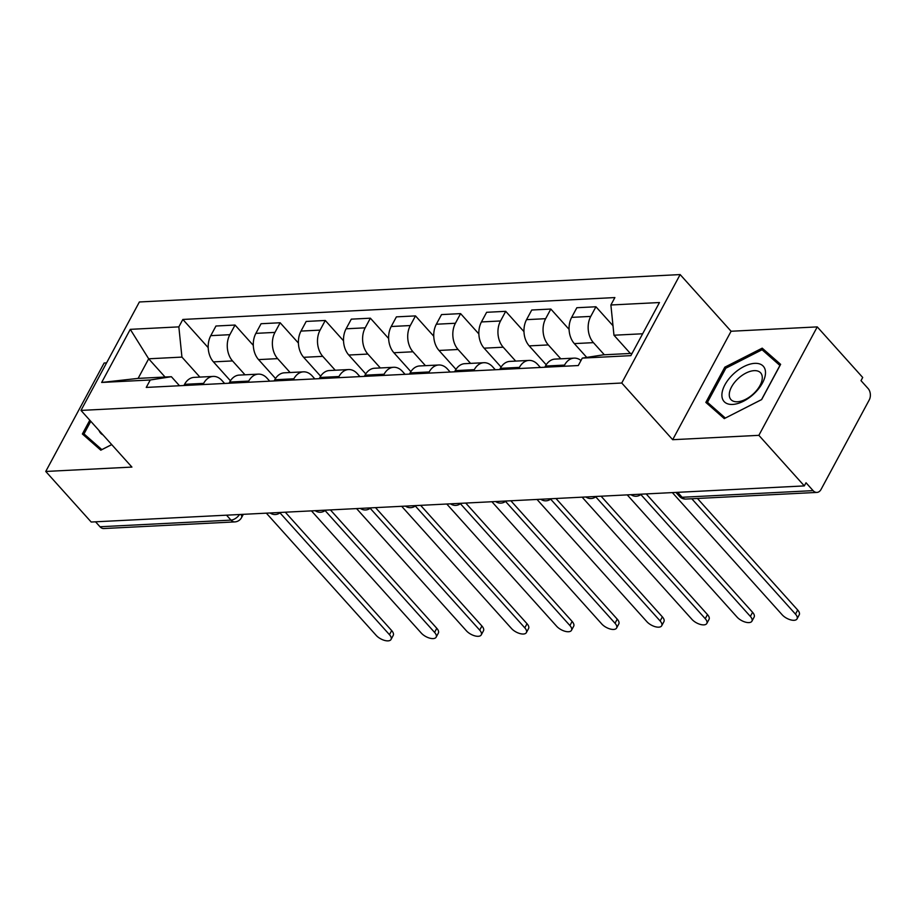 <?xml version="1.0" encoding="UTF-8"?>
<svg xmlns="http://www.w3.org/2000/svg" width="915" height="915" viewBox="0 0 915 915"><rect width="100%" height="100%" fill="white"/><g stroke="black" fill="none" stroke-linecap="round" stroke-linejoin="round"><path stroke-width="1.37" d="M106.575 362.889L104.138 363.015L45.75 471.454L91.203 522.03L804.319 485.911L758.867 435.334L817.255 326.895L731.085 331.253L680.142 274.58L139.377 301.973L80.989 410.412L621.754 383.019L672.685 439.703L758.867 435.334M817.255 326.895L862.708 377.472L861.004 380.64L868.083 388.509A8.121 5.684 87.1 0 1 869.25 399.924L821.075 489.388A8.121 5.684 87.1 0 1 816.912 492.419L685.918 499.052A8.121 5.684 -92.9 0 1 682.098 497.268L813.103 490.634A8.121 5.684 87.1 0 0 816.912 492.419M45.75 471.454L131.92 467.085L80.989 410.412M226.543 515.179L230.98 520.12A8.121 5.684 -92.9 0 0 234.8 521.905L103.807 528.538A8.121 5.684 -92.9 0 1 99.987 526.754L230.98 520.12A8.121 4.381 -41.9 0 0 239.547 514.516M95.549 521.813L99.987 526.754M813.103 490.634L806.024 482.754L804.319 485.911M604.335 354.78L593.423 342.645A18.677 13.085 -92.9 0 1 590.747 316.407L595.939 306.765L576.85 307.726L571.658 317.368A18.677 13.085 87.1 0 0 574.334 343.605L586.744 357.41M574.094 358.131L555.005 359.103A18.677 13.085 87.1 0 0 545.443 366.057L564.532 365.096A18.677 13.085 -92.9 0 1 574.094 358.131A18.677 13.085 -92.9 0 1 581.002 360.487M564.532 365.096L563.903 366.263M613.004 325.751L595.939 306.765M545.443 366.057L544.814 367.235M560.792 358.806L548.314 344.921A18.677 13.085 -92.9 0 1 545.637 318.695L550.83 309.053L531.741 310.013L526.548 319.655A18.677 13.085 87.1 0 0 529.225 345.893L546.198 364.788M518.782 368.551L519.423 367.373A18.677 13.085 -92.9 0 1 528.984 360.418A18.677 13.085 -92.9 0 1 537.757 364.525L540.388 367.453M569.084 329.366L550.83 309.053M528.984 360.418L509.895 361.391A18.677 13.085 87.1 0 0 500.333 368.345L499.704 369.523M515.671 361.093L503.204 347.208A18.677 13.085 -92.9 0 1 500.528 320.971L505.721 311.329L486.631 312.301L481.439 321.943A18.677 13.085 87.1 0 0 484.115 348.18L501.088 367.064M473.673 370.838L474.313 369.66A18.677 13.085 -92.9 0 1 483.875 362.706A18.677 13.085 -92.9 0 1 492.647 366.812L495.278 369.74M523.975 331.642L505.721 311.329M483.875 362.706L464.786 363.678A18.677 13.085 87.1 0 0 455.224 370.632L454.595 371.799M470.562 363.381L458.083 349.496A18.677 13.085 -92.9 0 1 455.407 323.258L460.6 313.616L441.522 314.588L436.329 324.23A18.677 13.085 87.1 0 0 439.006 350.456L455.979 369.351M428.563 373.126L429.192 371.947A18.677 13.085 -92.9 0 1 438.754 364.994A18.677 13.085 -92.9 0 1 447.538 369.1L450.169 372.028M478.854 333.929L460.6 313.616M438.754 364.994L419.676 365.954A18.677 13.085 87.1 0 0 410.114 372.92L409.474 374.086M425.452 365.668L412.974 351.783A18.677 13.085 -92.9 0 1 410.297 325.546L415.49 315.904L396.401 316.865L391.208 326.506A18.677 13.085 87.1 0 0 393.885 352.744L410.869 371.639M383.454 375.402L384.083 374.235A18.677 13.085 -92.9 0 1 393.644 367.281A18.677 13.085 -92.9 0 1 402.417 371.387L405.059 374.315M433.744 336.217L415.49 315.904M393.644 367.281L374.555 368.242A18.677 13.085 87.1 0 0 364.994 375.196L364.364 376.374M380.343 367.956L367.864 354.071A18.677 13.085 -92.9 0 1 365.188 327.833L370.381 318.191L351.291 319.152L346.099 328.794A18.677 13.085 87.1 0 0 348.775 355.031L365.76 373.926M338.344 377.689L338.973 376.522A18.677 13.085 -92.9 0 1 348.535 369.557A18.677 13.085 -92.9 0 1 357.308 373.663L359.938 376.603M388.635 338.504L370.381 318.191M348.535 369.557L329.446 370.529A18.677 13.085 87.1 0 0 319.884 377.483L319.255 378.661M335.233 370.232L322.755 356.347A18.677 13.085 -92.9 0 1 320.078 330.121L325.271 320.467L306.182 321.44L300.989 331.081A18.677 13.085 87.1 0 0 303.666 357.319L320.639 376.214M293.223 379.977L293.864 378.799A18.677 13.085 -92.9 0 1 303.425 371.845A18.677 13.085 -92.9 0 1 312.198 375.951L314.829 378.879M343.525 340.792L325.271 320.467M303.425 371.845L284.336 372.817A18.677 13.085 87.1 0 0 274.775 379.771L274.145 380.949M290.112 372.519L277.634 358.634A18.677 13.085 -92.9 0 1 274.969 332.397L280.15 322.755L261.072 323.727L255.88 333.369A18.677 13.085 87.1 0 0 258.556 359.606L275.529 378.49M248.114 382.264L248.743 381.086A18.677 13.085 -92.9 0 1 258.305 374.132A18.677 13.085 -92.9 0 1 267.089 378.238L269.719 381.166M298.416 343.068L280.15 322.755M258.305 374.132L239.227 375.093A18.677 13.085 87.1 0 0 229.665 382.058L229.025 383.225M245.003 374.807L232.524 360.922A18.677 13.085 -92.9 0 1 229.848 334.684L235.041 325.042L215.963 326.015L210.77 335.656A18.677 13.085 87.1 0 0 213.447 361.882L230.42 380.777M203.004 384.552L203.633 383.374A18.677 13.085 -92.9 0 1 213.195 376.42A18.677 13.085 -92.9 0 1 221.968 380.526L224.61 383.454M253.295 345.355L235.041 325.042M213.195 376.42L194.117 377.38A18.677 13.085 87.1 0 0 184.556 384.334L183.915 385.512M642.65 333.769L613.965 335.222L630.355 353.453M613.965 335.222L610.888 304.992L659.463 302.533L630.87 355.649L582.283 358.108L603.408 354.826L632.093 353.373M165.066 377.026L148.676 358.794L138.119 378.387L171.38 376.706L150.254 379.988L146.251 387.422L578.28 365.543L582.283 358.108M150.254 379.988L101.668 382.447L130.273 329.343L178.848 326.872L181.936 357.102L148.676 358.794L130.273 329.343M610.888 304.992L614.88 297.569L182.851 319.449L178.848 326.872M680.142 274.58L621.754 383.019M731.085 331.253L672.685 439.703M705.842 402.406L724.268 418.613L761.657 399.581L780.632 364.353L762.206 348.157L724.817 367.178L705.842 402.406M89.796 420.214L82.373 433.996L100.799 450.191L111.733 444.621M199.893 377.094L181.936 357.102M171.38 376.706L179.5 385.741M208.185 347.643L182.851 319.449M138.119 378.387L101.668 382.447M725.801 368.276L724.817 367.178M769.584 356.358L762.206 348.157M697.447 498.469L797.686 610.019A9.333 4.358 28.3 0 1 799.252 614.777L797.045 618.895A9.333 4.358 -151.7 0 0 795.478 614.125L691.797 498.755M672.365 492.602L782.176 614.8A9.333 4.358 -151.7 0 0 790.606 619.855A9.333 4.358 -151.7 0 0 797.045 618.895M646.196 493.928L752.576 612.307A9.333 4.358 28.3 0 1 754.143 617.065L751.936 621.171A9.333 4.358 -151.7 0 0 750.357 616.413L640.843 494.535M627.244 494.889L737.055 617.087A9.333 4.358 -151.7 0 0 745.485 622.143A9.333 4.358 -151.7 0 0 751.936 621.171M601.086 496.204L707.467 614.583A9.333 4.358 28.3 0 1 709.034 619.352L706.815 623.458A9.333 4.358 -151.7 0 0 705.248 618.7L595.734 496.822M582.134 497.165L691.946 619.375A9.333 4.358 -151.7 0 0 700.375 624.43A9.333 4.358 -151.7 0 0 706.815 623.458M765.5 372.794A26.386 14.24 -41.9 0 0 743.884 366.572A26.386 14.24 -41.9 0 0 721.889 394.994A26.386 14.24 -41.9 0 0 743.506 401.216A26.386 14.24 -41.9 0 0 765.5 372.794M762.287 377.803A19.981 10.786 -41.9 0 0 760.639 372.851A19.981 10.786 -41.9 0 0 742.145 375.356A19.981 10.786 -41.9 0 0 729.266 394.617A19.981 10.786 -41.9 0 0 730.913 399.558A19.981 10.786 -41.9 0 0 749.408 397.064A19.981 10.786 -41.9 0 0 762.287 377.803M725.321 418.029L707.467 402.325L725.847 368.196L762.069 349.759L779.923 365.451L761.543 399.592L725.355 418.063M713.929 409.52L707.467 402.325M101.874 449.642L83.997 433.904L90.779 421.3M90.459 441.099L83.997 433.904M111.71 444.587L101.851 449.608M99.037 430.496A26.386 14.24 -41.9 0 0 103.029 434.934M555.977 498.492L662.357 616.87A9.333 4.358 28.3 0 1 663.924 621.64L661.705 625.746A9.333 4.358 -151.7 0 0 660.138 620.976L550.613 499.098M537.025 499.453L646.836 621.651A9.333 4.358 -151.7 0 0 655.266 626.718A9.333 4.358 -151.7 0 0 661.705 625.746M510.867 500.779L617.236 619.158A9.333 4.358 28.3 0 1 618.814 623.916L616.596 628.033A9.333 4.358 -151.7 0 0 615.029 623.264L505.503 501.386M491.915 501.74L601.727 623.938A9.333 4.358 -151.7 0 0 610.156 628.994A9.333 4.358 -151.7 0 0 616.596 628.033M465.746 503.067L572.127 621.445A9.333 4.358 28.3 0 1 573.694 626.203L571.486 630.321A9.333 4.358 -151.7 0 0 569.919 625.551L460.394 503.673M446.795 504.028L556.617 626.226A9.333 4.358 -151.7 0 0 565.035 631.281A9.333 4.358 -151.7 0 0 571.486 630.321M420.637 505.354L527.017 623.733A9.333 4.358 28.3 0 1 528.584 628.491L526.377 632.597A9.333 4.358 -151.7 0 0 524.798 627.839L415.284 505.961M401.685 506.304L511.496 628.514A9.333 4.358 -151.7 0 0 519.926 633.569A9.333 4.358 -151.7 0 0 526.377 632.597M375.527 507.631L481.908 626.009A9.333 4.358 28.3 0 1 483.475 630.778L481.256 634.884A9.333 4.358 -151.7 0 0 479.689 630.126L370.163 508.248M356.575 508.591L466.387 630.801A9.333 4.358 -151.7 0 0 474.816 635.856A9.333 4.358 -151.7 0 0 481.256 634.884M330.418 509.918L436.787 628.296A9.333 4.358 28.3 0 1 438.365 633.066L436.146 637.172A9.333 4.358 -151.7 0 0 434.579 632.402L325.054 510.524M311.466 510.879L421.277 633.077A9.333 4.358 -151.7 0 0 429.707 638.144A9.333 4.358 -151.7 0 0 436.146 637.172M285.308 512.206L391.677 630.584A9.333 4.358 28.3 0 1 393.244 635.342L391.037 639.459A9.333 4.358 -151.7 0 0 389.47 634.69L279.944 512.812M266.356 513.166L376.168 635.365A9.333 4.358 -151.7 0 0 384.597 640.42A9.333 4.358 -151.7 0 0 391.037 639.459M213.447 361.882L232.524 360.922M258.556 359.606L277.634 358.634M303.666 357.319L322.755 356.347M348.775 355.031L367.864 354.071M393.885 352.744L412.974 351.783M439.006 350.456L458.083 349.496M484.115 348.18L503.204 347.208M529.225 345.893L548.314 344.921M574.334 343.605L593.423 342.645M229.665 382.058L248.743 381.086M274.775 379.771L293.864 378.799M319.884 377.483L338.973 376.522M364.994 375.196L384.083 374.235M410.114 372.92L429.192 371.947M455.224 370.632L474.313 369.66M500.333 368.345L519.423 367.373M184.556 384.334L203.633 383.374M255.88 333.369L274.969 332.397M300.989 331.081L320.078 330.121M346.099 328.794L365.188 327.833M391.208 326.506L410.297 325.546M436.329 324.23L455.407 323.258M481.439 321.943L500.528 320.971M526.548 319.655L545.637 318.695M571.658 317.368L590.747 316.407M210.77 335.656L229.848 334.684M675.922 492.419L679.468 496.376A8.121 4.381 -41.9 0 0 682.098 497.268L677.672 492.327M243.321 514.333L241.537 517.638A8.121 3.786 -151.7 0 0 240.919 514.447M795.478 614.125L797.686 610.019M750.357 616.413L752.576 612.307M705.248 618.7L707.467 614.583M660.138 620.976L662.357 616.87M615.029 623.264L617.236 619.158M569.919 625.551L572.127 621.445M524.798 627.839L527.017 623.733M479.689 630.126L481.908 626.009M434.579 632.402L436.787 628.296M389.47 634.69L391.677 630.584M631.03 494.695A8.121 8.121 0 0 0 641.266 494.169M585.909 496.982A8.121 8.121 0 0 0 596.157 496.456M540.799 499.258A8.121 8.121 0 0 0 551.047 498.744M495.69 501.546A8.121 8.121 0 0 0 505.926 501.031M450.58 503.833A8.121 8.121 0 0 0 460.817 503.319M405.471 506.121A8.121 8.121 0 0 0 415.707 505.595M360.35 508.397A8.121 8.121 0 0 0 370.598 507.882M315.24 510.684A8.121 8.121 0 0 0 325.488 510.17M270.131 512.972A8.121 8.121 0 0 0 280.367 512.457M234.8 521.905A8.121 8.121 0 0 0 241.537 517.638M679.468 496.376A8.121 8.121 0 0 0 685.918 499.052"/></g></svg>
